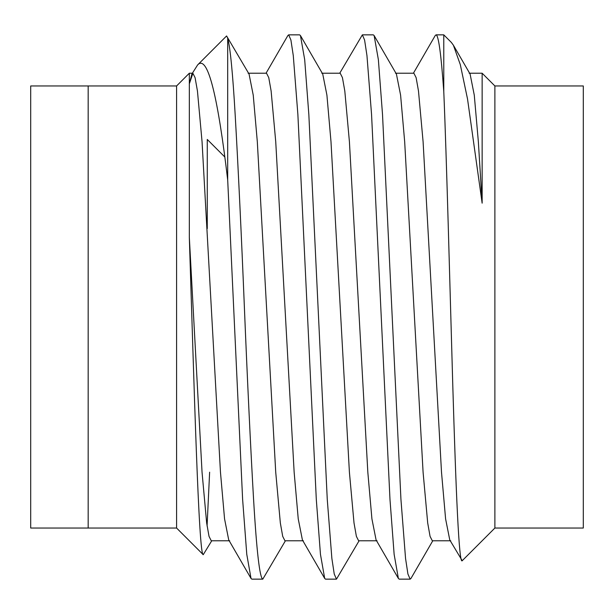 <?xml version="1.0" encoding="UTF-8"?>
<svg xmlns="http://www.w3.org/2000/svg" width="614" height="614" viewBox="0 0 614 614"><rect width="100%" height="100%" fill="white"/><g stroke="black" fill="none" stroke-linecap="round" stroke-linejoin="round"><path stroke-width="0.92" d="M224.709 156.892L207.263 139.455L207.263 228.585M30.7 85.96L30.7 528.04L88.17 528.04L88.17 85.96L88.17 528.04L176.586 528.04L203.234 554.688C198.729 556.261 194.07 384.203 189.327 237.426L189.327 73.219L176.586 85.96L30.7 85.96M494.884 528.04L494.884 85.96L583.3 85.96L583.3 528.04L494.884 528.04L462.227 560.697C459.011 565.448 455.933 490.609 452.81 386.306C449.809 283.092 446.647 159.41 443.776 91.486L443.776 34.852L436.032 34.852L435.211 35.574L413.414 73.219M191.883 74.064L189.327 83.811L192.911 73.227M192.374 73.219L197.647 64.9L226.589 35.957L227.694 37.999C230.273 47.808 232.76 73.327 235.162 114.565C237.994 163.186 241.54 237.357 244.372 307C247.204 376.643 250.75 450.814 253.582 499.435C256.652 551.38 259.722 577.951 262.792 579.148L251.832 579.148L251.019 578.426L246.774 554.35L242.622 499.435L227.694 179.963L227.694 37.999M209.627 472.189L207.079 525.983M211.73 540.78L203.234 554.688M176.586 528.04L176.586 85.96M494.884 85.96L482.144 73.219L482.144 203.165L467.53 99L460.3 64.616L453.393 45.221L451.382 42.458L443.776 34.852M395.462 73.219L413.882 73.219L416.115 77.625L418.487 91.018L423.092 141.696L441.512 472.304L445.595 518.868L449.763 539.936L462.227 560.697M285.41 540.78L262.792 579.148M359.09 540.78L336.472 579.148L334.239 574.013L331.867 558.425L327.262 499.435L308.842 114.565L304.69 59.65L300.453 35.574L299.632 34.852L288.672 34.852L287.851 35.574L266.054 73.219M432.77 540.78L410.973 578.426L410.152 579.148L399.192 579.148L398.371 578.426L394.134 554.35L389.982 499.435L371.562 114.565L366.957 55.575L364.586 39.987L362.352 34.852L339.734 73.219M336.472 579.148L325.512 579.148L324.691 578.426L320.454 554.35L316.302 499.435L297.882 114.565L293.277 55.575L290.906 39.987L288.672 34.852M410.152 579.148L407.919 574.013L405.547 558.425L400.942 499.435L382.522 114.565L378.37 59.65L374.133 35.574L373.312 34.852L362.352 34.852M443.776 91.486C441.113 54.116 438.534 35.244 436.032 34.852M197.647 64.9C208.23 53.61 218.354 100.903 227.694 179.963M303.362 540.78L284.942 540.78L282.709 536.375L280.337 522.982L275.732 472.304L257.312 141.696L253.237 95.132L249.061 74.064L226.589 35.957M482.144 203.165L478.352 141.696L474.277 95.132L470.101 74.064L453.393 45.221M450.722 540.78L432.302 540.78L430.069 536.375L427.697 522.982L423.092 472.304L404.672 141.696L400.597 95.132L396.421 74.064L374.133 35.574M377.042 540.78L358.622 540.78L356.389 536.375L354.017 522.982L349.412 472.304L330.992 141.696L326.917 95.132L322.741 74.064L300.453 35.574M229.682 540.78L211.262 540.78L209.029 536.375L206.657 522.982L202.052 472.304L189.327 237.426M398.371 578.426L376.083 539.936L371.915 518.868L367.832 472.304L349.412 141.696L344.807 91.018L342.435 77.625L340.202 73.219L321.782 73.219M324.691 578.426L302.403 539.936L298.235 518.868L294.152 472.304L275.732 141.696L271.127 91.018L268.755 77.625L266.522 73.219L248.102 73.219M251.019 578.426L228.723 539.936L224.555 518.868L220.472 472.304L202.052 141.696L197.447 91.018L195.075 77.625L192.842 73.219L189.327 73.219M469.142 73.219L482.144 73.219"/></g></svg>
